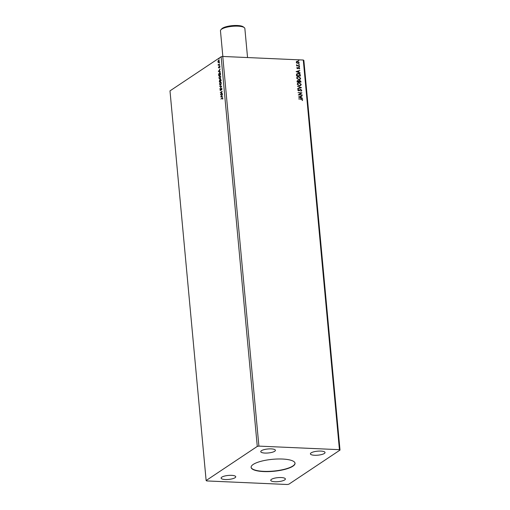 <?xml version="1.0" encoding="UTF-8"?>
<svg xmlns="http://www.w3.org/2000/svg" width="510" height="510" viewBox="0 0 510 510"><rect width="100%" height="100%" fill="white"/><g stroke="black" fill="none" stroke-linecap="round" stroke-linejoin="round"><path stroke-width="0.76" d="M282.47 459.038A22.051 6.018 174.7 0 0 251.118 467.345A22.051 6.018 174.7 0 0 263.683 471.571A22.051 6.018 174.7 0 0 295.035 463.271A22.051 6.018 174.7 0 0 282.47 459.038M251.105 467.224A22.051 6.018 174.7 0 0 263.657 471.342A22.051 6.018 174.7 0 0 295.016 463.156M320.854 451.089A7.35 2.008 174.7 0 0 310.405 453.855A7.35 2.008 174.7 0 0 314.594 455.264A7.35 2.008 174.7 0 0 325.042 452.497A7.35 2.008 174.7 0 0 320.854 451.089M231.553 475.352A7.35 2.008 174.7 0 0 221.104 478.119A7.35 2.008 174.7 0 0 225.292 479.527A7.35 2.008 174.7 0 0 235.741 476.761A7.35 2.008 174.7 0 0 231.553 475.352M281.195 477.551A7.35 2.008 174.7 0 0 270.746 480.318A7.35 2.008 174.7 0 0 274.935 481.727A7.35 2.008 174.7 0 0 285.383 478.96A7.35 2.008 174.7 0 0 281.195 477.551M271.218 448.889A7.35 2.008 174.7 0 0 260.763 451.656A7.35 2.008 174.7 0 0 264.951 453.065A7.35 2.008 174.7 0 0 275.406 450.298A7.35 2.008 174.7 0 0 271.218 448.889M222.309 93.381L220.511 94.917L221.684 91.953L220.294 92.546L222.118 91.328L220.951 94.286L222.309 93.381M221.646 86.222L219.944 88.753L221.206 86.49L219.727 86.413L219.695 86.069L221.646 86.222M219.549 80.497L220.263 80.217L220.671 79.254L221.136 80.688L219.306 81.906L219.619 80.076L220.04 80.204L220.658 79.177M219.842 80.089L220.205 80.21M219.058 73.446L219.44 72.649C219.963 72.248 220.314 72.573 220.479 73.625L220.569 74.581L218.739 75.799L218.656 74.154L219.855 72.509M218.305 60.856L218.752 60.237L219.326 60.926L218.745 62.545L218.242 62.551L217.942 61.844L218.082 60.849L218.809 60.135M218.745 62.545L218.242 62.551L218.165 61.857M219.631 64.521L218.299 65.414L218.216 64.292L218.694 64.764L219.631 64.521M218.363 64.502L218.911 64.77L219.619 64.356M219.109 67.996L218.478 67.62L218.612 66.88L218.847 67.677L219.421 66.345L219.867 66.753L219.746 67.524L219.453 66.657L218.886 67.983L218.478 67.62L218.886 67.983M218.643 67.486L219.185 67.53M219.294 67.122L219.421 66.345L219.867 66.753M219.874 66.906L219.453 66.657M222.118 98.264L220.9 99.08L222.105 97.939L222.813 98.264L222.672 99.182L222.628 98.392L222.118 98.264L222.819 98.398M221.104 98.94L222.105 97.939L222.813 98.264M221.13 56.757L169.989 90.876L206.136 480.535L206.716 480.93L287.245 484.5L288.87 484.2L340.011 450.081L303.864 60.422L303.284 60.027L222.755 56.457L221.13 56.757L257.276 446.416L206.136 480.535M218.344 71.534L220.046 68.946L219.529 70.099L219.638 71.253L220.294 71.629L218.337 71.483M219.6 65.611L219.772 65.089M219.007 59.236L219.179 58.72M219.376 63.183L219.542 62.666M220.014 78.973L218.898 78.062L219.714 75.824L220.817 76.755L219.6 79.107M219.364 76.57L220.116 75.69M220.581 85.087L219.466 84.169L220.275 81.931L221.385 82.869L220.167 85.215M219.931 82.684L220.677 81.798M221.263 88.714L221.582 88.268L221.933 88.791L221.62 89.983L221.385 88.574L220.505 90.506L220.014 90.053L220.25 89.052L220.473 90.193L221.55 88.192M221.939 88.95L221.385 88.574M220.505 90.506L220.224 90.06M220.199 89.932L220.69 90.2L220.69 89.843M220.702 96.919L222.398 94.331L221.882 95.485L221.99 96.639L222.647 97.015L220.696 96.868M299.038 64.56L298.987 64.03L299.338 64.311L298.936 64.63M298.694 64.279L299.23 64.381M299.262 66.982L298.917 66.702L299.217 66.453L299.561 66.734L299.16 67.052M298.917 66.702L299.459 66.804M296.119 71.61L299.854 70.418L298.688 71.126L298.796 72.28L300.103 73.102L296.119 71.61M298.815 79.758L296.622 78.106L297.222 76.908L298.503 76.596L300.683 78.26L300.078 79.445L298.815 79.758M298.477 96.996L302.207 95.797L301.04 96.511L301.149 97.665L302.455 98.487L298.477 96.996L302.207 95.797M300.326 89.785L298.707 90.869L297.738 90.098L298.318 89.333L298.133 90.117L298.662 90.557L300.67 89.384L301.799 90.302L301.04 91.182L301.404 90.302L300.696 89.703L300.186 89.875M301.435 90.984L301.04 91.182M300.817 90.92L301.404 90.302M300.224 89.856L299.281 90.735M298.12 89.448L298.465 89.652L298.025 90.187L298.573 89.588M298.471 89.658L298.025 90.187L298.554 90.627L299.14 90.385M299.491 90.015L299.956 89.588M299.383 85.865L297.19 84.214L297.789 83.015L299.07 82.703L301.244 84.373L300.645 85.559L299.383 85.865M298.675 60.607L298.324 60.333L298.624 60.078L298.968 60.358L298.567 60.677M298.324 60.333L298.866 60.429M340.011 450.081L339.43 449.68L258.901 446.116L222.755 56.457M339.43 449.68L303.284 60.027M300.945 82.161L297.081 81.989L297.03 81.409L297.897 80.503L298.752 80.924L299.682 80.319L300.868 81.339L300.945 82.161M297.285 80.656L298.65 80.994L299.682 80.319L300.868 81.339M301.455 87.688L297.719 88.836L297.687 88.491L300.524 87.624L297.47 86.152L301.455 87.688M301.244 99.271L298.643 98.838L301.251 98.959L302.672 99.769L302.302 100.521L302.277 99.756L301.244 99.271M302.118 94.854L298.286 94.994L300.976 93.069L298.07 92.629L301.933 92.801L299.249 94.726L302.041 95.16M300.288 75.097L300.377 76.047L296.514 75.882L296.508 74.288L298.261 73.44C299.37 73.44 300.046 73.995 300.288 75.097L300.262 76.047M296.775 68.053L297.12 67.46L297.528 68.372L298.822 67.537L299.702 68.238L299.376 68.876L298.866 67.855L297.572 68.691L296.775 68.053M298.038 68.002L298.299 67.683M298.605 67.919L297.999 68.608M299.44 65.994L296.622 65.866L297.005 65.567L296.565 64.764L297.496 65.541L299.44 65.994M296.629 61.455L297.598 61.187L299.16 62.411L298.745 63.272L296.788 63.157L296.24 62.284L296.673 61.423M258.901 446.116L257.276 446.416M297.234 80.688L297.795 80.574M298.65 80.994L299.574 80.389M300.76 81.409L300.83 82.155M299.708 80.637L298.962 81.173L299.606 80.707L298.962 81.173L298.981 81.829L300.517 81.823L299.708 80.637L299.064 81.103L299.083 81.759L300.517 81.823M297.936 80.822L297.343 81.759L298.688 81.747L297.936 80.822L297.451 81.689L298.688 81.747M297.738 83.053L299.07 82.703M298.968 82.773L301.244 84.373M301.142 84.443L300.594 85.591M298.012 83.308L297.483 84.29L299.249 85.623L300.32 85.336M299.096 83.022L298.063 83.27L297.585 84.22L299.351 85.552L300.371 85.304L300.849 84.367L299.096 83.022M297.687 88.53L300.524 87.624M297.477 86.26L301.448 87.637M299.905 89.626L300.568 89.454L301.799 90.302M301.69 90.366L300.932 91.252M300.715 90.99L301.302 90.372L300.715 90.99M299.657 90.353L299.172 90.805M298.554 90.627L299.038 90.455L298.554 90.627M298.65 98.914L301.149 99.029L302.672 99.769M302.57 99.839L302.194 100.591M301.149 97.665L301.04 96.511M301.047 97.735L302.424 98.143M299.402 97.015L300.639 97.582L300.658 96.626L299.402 97.015L300.741 97.512M298.076 92.699L301.933 92.801M301.831 92.941L299.249 94.726M299.14 94.796L302.016 94.924M297.171 76.94L298.503 76.596M298.401 76.666L300.683 78.26M300.575 78.33L300.027 79.483M297.451 77.201L296.916 78.177L298.681 79.509L299.752 79.228M298.528 76.914L297.502 77.163L297.018 78.113L298.784 79.439L299.803 79.197L300.288 78.253L298.528 76.914M296.897 73.771L298.261 73.44M298.159 73.51C299.268 73.51 299.944 74.065 300.186 75.168M297.196 74.026L296.775 75.652L299.95 75.716L299.746 74.53L298.286 73.752L296.884 74.466L296.884 75.582L299.95 75.716M296.782 74.536L297.139 74.065M296.119 71.598L299.854 70.418M298.796 72.28L298.688 71.126M298.688 72.35L300.071 72.758M297.049 71.629L298.28 72.197L298.305 71.247L297.049 71.629L298.388 72.127M297.024 67.537L297.381 67.658M297.273 67.728L297.12 68.047M297.018 68.117L297.528 68.372M297.426 68.442L297.776 68.308M298.293 67.69L298.822 67.537M298.72 67.607L299.702 68.238M299.599 68.308L299.274 68.946M298.242 68.308L297.891 68.678M296.597 65.624L297.005 65.567M296.514 64.859L296.877 64.929M296.737 65.133L297.496 65.541M297.387 65.611L299.415 65.675M296.52 61.519L297.598 61.187M297.496 61.257L299.16 62.411M299.058 62.481L298.688 63.304M296.865 61.716L296.482 62.367L297.687 63.259L298.458 63.042M297.63 61.506L296.584 62.296L297.789 63.189L298.516 63.011L298.815 62.398L297.63 61.506M222.844 98.398L222.334 98.277L222.844 98.398M218.56 71.489L220.071 69.245M220.294 71.629L218.567 71.54M219.357 70.361L218.784 71.215L219.44 71.247L219.555 70.374M219.638 66.351L220.084 66.765M218.688 64.974L218.414 64.572M218.586 64.515L218.911 64.77L218.586 64.515M218.969 62.551L218.465 62.558M219.383 61.047L218.784 60.55M219.332 61.041L218.892 60.492M218.331 61.748L219.147 62.022M218.56 60.537L218.108 61.735L218.497 62.296L218.937 62.233L219.16 61.034M220.447 73.383L219.472 72.962L218.898 75.359L220.352 74.39L220.192 73.236L219.472 72.962M218.898 75.359L220.549 74.415M220.237 78.986L218.898 78.062M220.855 76.902L219.963 76.149M220.83 76.902L219.74 76.137L220.18 76.047M219.765 78.757L220.562 78.266M219.74 76.137L219.09 77.922L219.982 78.661L220.632 76.895M220.205 78.674L219.874 78.776M221.104 80.146L220.479 79.56L220.237 80.95L220.919 80.497L220.479 79.56M220.237 80.95L220.919 80.497M220.256 80.924L219.874 80.401L220.256 80.924M220.237 80.924L219.651 80.395L219.466 81.466L220.256 80.95M220.269 81.084L219.651 80.395M219.466 81.466L220.052 81.077M220.798 85.093L219.466 84.169M221.423 83.009L220.53 82.257M221.397 83.009L220.307 82.25L220.747 82.161M220.333 84.87L221.13 84.38M220.307 82.25L219.651 84.035L220.549 84.768L221.2 83.002M220.773 84.781L220.441 84.889M220.129 88.421L221.206 86.49M221.423 86.496L219.727 86.413M219.944 86.419L219.912 86.082M221.971 88.95L221.608 88.581L221.971 88.95M220.728 90.512L220.231 90.066M220.779 94.739L222.328 93.528M220.518 92.559L222.079 91.513M220.913 96.874L222.424 94.624M222.647 97.015L220.919 96.925M221.71 95.746L221.136 96.6L221.793 96.632L221.907 95.752M220.875 29.784L221.729 28.834A11.271 3.073 -5.3 0 1 237.373 25.5A11.271 3.073 -5.3 0 1 243.251 26.839L244.271 27.61A12.253 3.341 174.7 0 0 237.877 26.163A12.253 3.341 174.7 0 0 220.875 29.784A12.253 3.341 174.7 0 0 220.46 30.772L222.844 56.463M247.554 57.553L244.857 28.509A12.253 3.341 174.7 0 0 244.271 27.61"/></g></svg>
